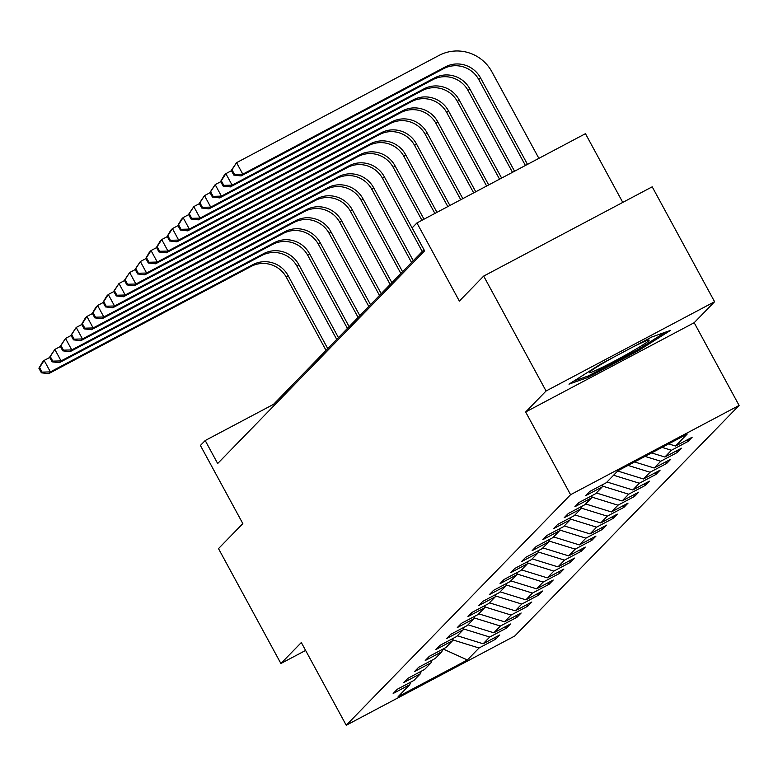 <?xml version="1.0" encoding="UTF-8"?>
<svg xmlns="http://www.w3.org/2000/svg" width="778" height="778" viewBox="0 0 778 778"><rect width="100%" height="100%" fill="white"/><g stroke="black" fill="none" stroke-linecap="round" stroke-linejoin="round"><path stroke-width="1.17" d="M622.77 202.406L585.455 133.68L416.93 222.946L412.136 227.876L424.613 250.856L217.675 463.523L205.198 440.533L200.403 445.463L242.833 523.604L218.501 548.607L280.897 663.517L305.608 650.427M714.593 301.728L652.207 186.817L483.683 276.083L546.068 390.994L525.656 411.98L570.575 494.711L739.1 405.445L694.18 322.714L714.593 301.728L546.068 390.994M570.575 494.711L346.239 725.261L514.764 636.005L739.1 405.445M467.374 659.977L479.024 648.006L495.654 639.195L499.758 634.974L483.138 643.776L489.712 637.017L506.342 628.216L510.446 623.985L493.826 632.796L500.4 626.027L517.03 617.226L521.143 613.006L504.514 621.807L511.097 615.048L527.717 606.237L531.831 602.016L515.201 610.818L521.785 604.059L538.405 595.258L542.519 591.027L525.889 599.838L532.473 593.079L549.093 584.268L553.207 580.048L536.587 588.849L543.161 582.09L559.79 573.289L563.894 569.058L547.274 577.869L553.848 571.101L570.478 562.3L574.582 558.079L557.962 566.88L564.536 560.121L581.166 551.31L585.28 547.09L568.65 555.891L575.224 549.132L591.854 540.331L595.967 536.1L579.338 544.911L585.922 538.152L602.542 529.341L606.655 525.121L590.025 533.922L596.609 527.163L613.229 518.362L617.343 514.132L600.723 522.942L607.297 516.174L623.917 507.373L628.031 503.142L611.411 511.953L617.985 505.194L634.615 496.383L638.719 492.163L622.099 500.964L628.673 494.205L645.302 485.404L649.416 481.174L632.786 489.984L639.36 483.226L655.99 474.415L660.104 470.194L643.474 478.995L650.058 472.236L666.678 463.435L670.792 459.205L654.162 468.016L660.746 461.247L677.366 452.446L681.479 448.216L664.85 457.026L671.433 450.268L688.053 441.457L692.167 437.236L675.547 446.037L687.188 434.066L617.956 470.739L606.315 482.71L589.685 491.521L585.571 495.742L602.201 486.94L595.627 493.699L578.997 502.5L574.884 506.731L591.513 497.92L584.93 504.679L568.31 513.49L564.196 517.71L580.826 508.909L574.242 515.668L557.622 524.469L553.508 528.7L570.128 519.889L563.554 526.657L546.934 535.459L542.82 539.679L559.44 530.878L552.866 537.637L536.236 546.448L532.133 550.668L548.753 541.867L542.178 548.626L525.549 557.427L521.445 561.658L538.065 552.847L531.491 559.606L514.861 568.417L510.747 572.637L527.377 563.836L520.793 570.595L504.173 579.396L500.06 583.626L516.689 574.816L510.105 581.584L493.485 590.385L489.372 594.616L506.001 585.805L499.418 592.564L482.798 601.375L478.684 605.595L495.304 596.794L488.73 603.553L472.1 612.354L467.996 616.584L484.616 607.774L478.042 614.532L461.412 623.343L457.308 627.564L473.928 618.763L467.354 625.522L450.725 634.323L446.611 638.553L463.241 629.742L456.667 636.511L440.037 645.312L435.923 649.542L452.553 640.732L445.969 647.49L429.349 656.301L425.235 660.522L441.865 651.721L435.281 658.48L418.661 667.281L414.548 671.511L431.168 662.7L424.594 669.459L407.973 678.27L403.86 682.491L420.48 673.69L413.906 680.449L397.276 689.25L393.172 693.48L409.792 684.669L398.142 696.641L467.374 659.977L443.159 648.988M602.911 484.509L602.201 486.94M671.433 450.268L662.078 447.369M664.85 457.026L651.604 452.922M592.223 495.498L591.513 497.92M660.746 461.247L645.05 456.394M654.162 468.016L634.566 461.938M581.536 506.478L580.826 508.909M650.058 472.236L628.021 465.409M643.474 478.995L617.693 471.011M570.848 517.467L570.128 519.889M639.36 483.226L613.589 475.241M632.786 489.984L607.005 482M560.16 528.457L559.44 530.878M628.673 494.205L602.454 486.085M622.099 500.964L596.318 492.98M549.462 539.436L548.753 541.867M617.985 505.194L591.766 497.074M611.411 511.953L585.63 503.969M538.775 550.425L538.065 552.847M607.297 516.174L581.069 508.053M600.723 522.942L574.942 514.948M528.087 561.405L527.377 563.836M596.609 527.163L570.381 519.043M590.025 533.922L564.254 525.938M517.399 572.394L516.689 574.816M585.922 538.152L559.693 530.022M579.338 544.911L553.557 536.927M506.711 583.383L506.001 585.805M575.224 549.132L549.005 541.011M568.65 555.891L542.869 547.907M496.024 594.363L495.304 596.794M564.536 560.121L538.318 552.001M557.962 566.88L532.181 558.896M485.326 605.352L484.616 607.774M553.848 571.101L527.63 562.98M547.274 577.869L521.493 569.875M474.638 616.332L473.928 618.763M543.161 582.09L516.932 573.97M536.587 588.849L510.806 580.865M463.951 627.321L463.241 629.742M532.473 593.079L506.245 584.949M525.889 599.838L500.118 591.854M453.263 638.31L452.553 640.732M521.785 604.059L495.557 595.938M515.201 610.818L489.42 602.833M442.575 649.29L441.865 651.721M511.097 615.048L484.869 606.928M504.514 621.807L478.733 613.823M431.887 660.279L431.168 662.7M500.4 626.027L474.181 617.907M493.826 632.796L468.045 624.812M421.199 671.268L420.48 673.69M489.712 637.017L463.494 628.896M483.138 643.776L457.357 635.791M410.502 682.248L409.792 684.669M479.024 648.006L452.796 639.876M416.93 222.946L459.36 301.086L483.683 276.083M346.239 725.261L301.319 642.531L280.897 663.517M423.991 249.709L273.525 404.346L205.198 440.533M675.547 446.037L668.633 443.898M274.138 405.494L273.525 404.346M495.654 639.195L494.789 637.61M506.342 628.216L505.476 626.621M517.03 617.226L516.164 615.631M527.717 606.237L526.852 604.652M538.405 595.258L537.54 593.663M549.093 584.268L548.237 582.683M559.79 573.289L558.925 571.694M570.478 562.3L569.613 560.705M581.166 551.31L580.3 549.725M591.854 540.331L590.988 538.736M602.542 529.341L601.676 527.756M613.229 518.362L612.374 516.767M623.917 507.373L623.061 505.778M634.615 496.383L633.749 494.798M645.302 485.404L644.437 483.809M655.99 474.415L655.125 472.829M666.678 463.435L665.812 461.84M677.366 452.446L676.5 450.851M688.053 441.457L687.198 439.871M525.656 411.98L694.18 322.714M600.947 363.919L568.961 384.157L587.73 377.515L638.475 350.625L670.471 330.397L651.701 337.039L600.947 363.919M637.911 349.594L638.475 350.625M587.098 376.358L587.73 377.515M326.04 350.372L286.382 277.338A26.189 25.732 44.2 0 0 251.129 266.416L48.674 373.654L50.385 371.894L42.08 372.117L39.581 367.517L38.9 368.227L41.399 372.818L42.08 372.117M327.752 348.612L288.093 275.577A26.189 25.732 44.2 0 0 252.85 264.656L50.385 371.894L44.151 360.409L49.714 357.462M38.9 368.227L42.44 362.169L44.151 360.409L39.581 367.517M291.458 259.249A39.289 38.589 -135.8 0 1 292.995 260.737M41.399 372.818L48.674 373.654M614.299 356.849A34.047 1.926 151.5 0 0 589.607 372.04A34.047 1.926 151.5 0 0 589.345 372.361A34.047 1.926 151.5 0 0 615.972 360.292A34.047 1.926 151.5 0 0 648.823 340.676A34.047 1.926 151.5 0 0 648.901 340.025A34.047 1.926 151.5 0 0 632.611 347.153M665.453 332.167L637.396 349.915L588.217 375.969L573.892 381.035M336.728 339.393L297.07 266.358A26.189 25.732 44.2 0 0 261.826 255.437L59.361 362.674L61.073 360.914L52.768 361.128L50.278 356.538L49.588 357.238L52.087 361.838L52.768 361.128M338.44 337.633L298.791 264.598A26.189 25.732 44.2 0 0 263.538 253.677L61.073 360.914L54.839 349.419L60.402 346.473M49.588 357.238L54.839 349.419L50.278 356.538M302.146 248.26A39.289 38.589 -135.8 0 1 303.683 249.757M52.087 361.838L59.361 362.674M347.416 328.404L307.767 255.369A26.189 25.732 44.2 0 0 272.514 244.448L70.049 351.685L71.77 349.925L63.456 350.149L60.966 345.549L60.276 346.249L62.775 350.849L63.456 350.149M349.127 326.643L309.479 253.609A26.189 25.732 44.2 0 0 274.226 242.687L71.77 349.925L65.527 338.44L71.09 335.493M60.276 346.249L65.527 338.44L60.966 345.549M312.834 237.271A39.289 38.589 -135.8 0 1 314.37 238.768M62.775 350.849L70.049 351.685M358.104 317.424L318.455 244.38A26.189 25.732 44.2 0 0 283.202 233.468L80.747 340.706L82.458 338.945L74.153 339.159L71.654 334.559L70.963 335.269L73.463 339.86L74.153 339.159M359.825 315.664L320.166 242.619A26.189 25.732 44.2 0 0 284.913 231.708L82.458 338.945L76.215 327.45L81.778 324.504M70.963 335.269L76.215 327.45L71.654 334.559M323.531 226.291A39.289 38.589 -135.8 0 1 325.068 227.789M73.463 339.86L80.747 340.706M368.801 306.435L329.143 233.4A26.189 25.732 44.2 0 0 293.889 222.479L91.434 329.716L93.146 327.956L84.841 328.17L82.342 323.58L81.661 324.28L84.15 328.88L84.841 328.17M370.513 304.675L330.854 231.64A26.189 25.732 44.2 0 0 295.601 220.719L93.146 327.956L86.903 316.461L92.465 313.515M81.661 324.28L85.191 318.221L86.903 316.461L82.342 323.58M334.219 215.302A39.289 38.589 -135.8 0 1 335.756 216.799M84.15 328.88L91.434 329.716M379.489 295.446L339.83 222.411A26.189 25.732 44.2 0 0 304.577 211.49L102.122 318.727L103.834 316.967L95.529 317.191L93.029 312.591L92.349 313.301L94.838 317.891L95.529 317.191M381.201 293.685L341.542 220.651A26.189 25.732 44.2 0 0 306.289 209.729L103.834 316.967L97.59 305.482L103.153 302.535M92.349 313.301L95.879 307.242L97.59 305.482L93.029 312.591M344.907 204.322A39.289 38.589 -135.8 0 1 346.443 205.81M94.838 317.891L102.122 318.727M390.177 284.466L350.518 211.431A26.189 25.732 44.2 0 0 315.265 200.51L112.81 307.748L114.522 305.987L106.216 306.201L103.717 301.611L103.036 302.311L105.536 306.911L106.216 306.201M391.888 282.706L352.23 209.671A26.189 25.732 44.2 0 0 316.977 198.75L114.522 305.987L108.288 294.492L113.851 291.546M103.036 302.311L106.567 296.253L108.288 294.492L103.717 301.611M355.595 193.333A39.289 38.589 -135.8 0 1 357.131 194.831M105.536 306.911L112.81 307.748M400.865 273.477L361.206 200.442A26.189 25.732 44.2 0 0 325.953 189.521L123.498 296.758L125.209 294.998L116.904 295.222L114.415 290.622L113.724 291.322L116.223 295.922L116.904 295.222M402.576 271.716L362.918 198.682A26.189 25.732 44.2 0 0 327.674 187.761L125.209 294.998L118.976 283.513L124.538 280.566M113.724 291.322L118.976 283.513L114.415 290.622M366.282 182.344A39.289 38.589 -135.8 0 1 367.819 183.841M116.223 295.922L123.498 296.758M411.552 262.497L371.894 189.453A26.189 25.732 44.2 0 0 336.65 178.541L134.186 285.779L135.897 284.019L127.592 284.233L125.102 279.633L124.412 280.343L126.911 284.933L127.592 284.233M413.264 260.737L373.615 187.692A26.189 25.732 44.2 0 0 338.362 176.781L135.897 284.019L129.663 272.524L135.226 269.577M124.412 280.343L129.663 272.524L125.102 279.633M376.97 171.364A39.289 38.589 -135.8 0 1 378.507 172.862M126.911 284.933L134.186 285.779M422.24 251.508L382.591 178.473A26.189 25.732 44.2 0 0 347.338 167.552L144.883 274.79L146.595 273.029L138.28 273.243L135.79 268.653L135.1 269.353L137.599 273.953L138.28 273.243M423.952 249.748L384.303 176.713A26.189 25.732 44.2 0 0 349.05 165.792L146.595 273.029L140.351 261.534L145.914 258.588M135.1 269.353L140.351 261.534L135.79 268.653M387.658 160.375A39.289 38.589 -135.8 0 1 389.195 161.873M137.599 273.953L144.883 274.79M421.948 220.291L393.279 167.484A26.189 25.732 44.2 0 0 358.026 156.563L155.571 263.8L157.282 262.04L148.977 262.264L146.478 257.664L145.797 258.374L148.287 262.964L148.977 262.264M424.02 219.192L394.991 165.724A26.189 25.732 44.2 0 0 359.737 154.803L157.282 262.04L151.039 250.555L156.602 247.608M145.797 258.374L149.327 252.315L151.039 250.555L146.478 257.664M398.355 149.395A39.289 38.589 -135.8 0 1 399.892 150.883M148.287 262.964L155.571 263.8M434.883 213.435L403.967 156.504A26.189 25.732 44.2 0 0 368.714 145.583L166.259 252.821L167.97 251.061L159.665 251.275L157.166 246.684L156.485 247.385L158.975 251.984L159.665 251.275M436.954 212.336L405.678 154.744A26.189 25.732 44.2 0 0 370.425 143.823L167.97 251.061L161.727 239.566L167.289 236.619M156.485 247.385L160.015 241.326L161.727 239.566L157.166 246.684M409.043 138.406A39.289 38.589 -135.8 0 1 410.58 139.904M158.975 251.984L166.259 252.821M447.817 206.588L414.655 145.515A26.189 25.732 44.2 0 0 379.401 134.594L176.946 241.832L178.658 240.071L170.353 240.295L167.853 235.695L167.173 236.395L169.662 240.995L170.353 240.295M449.888 205.489L416.366 143.755A26.189 25.732 44.2 0 0 381.113 132.834L178.658 240.071L172.424 228.586L177.977 225.639M167.173 236.395L170.703 230.346L172.424 228.586L167.853 235.695M419.731 127.417A39.289 38.589 -135.8 0 1 421.268 128.915M169.662 240.995L176.946 241.832M460.751 199.732L425.342 134.526A26.189 25.732 44.2 0 0 390.089 123.614L187.634 230.852L189.346 229.092L181.041 229.306L178.541 224.706L177.861 225.416L180.36 230.006L181.041 229.306M462.822 198.633L427.054 132.766A26.189 25.732 44.2 0 0 391.811 121.854L189.346 229.092L183.112 217.597L188.675 214.65M177.861 225.416L181.4 219.357L183.112 217.597L178.541 224.706M430.419 116.437A39.289 38.589 -135.8 0 1 431.955 117.935M180.36 230.006L187.634 230.852M473.685 192.886L436.03 123.546A26.189 25.732 44.2 0 0 400.787 112.625L198.322 219.863L200.034 218.103L191.728 218.317L189.239 213.726L188.548 214.427L191.048 219.026L191.728 218.317M475.757 191.787L437.751 121.786A26.189 25.732 44.2 0 0 402.498 110.865L200.034 218.103L193.8 206.608L199.363 203.661M188.548 214.427L193.8 206.608L189.239 213.726M441.107 105.448A39.289 38.589 -135.8 0 1 442.643 106.946M191.048 219.026L198.322 219.863M486.62 186.03L446.728 112.557A26.189 25.732 44.2 0 0 411.474 101.636L209.01 208.874L210.731 207.113L202.416 207.337L199.927 202.737L199.236 203.447L201.735 208.037L202.416 207.337M488.691 184.931L448.439 110.797A26.189 25.732 44.2 0 0 413.186 99.876L210.731 207.113L204.488 195.628L210.05 192.681M199.236 203.447L204.488 195.628L199.927 202.737M451.794 94.469A39.289 38.589 -135.8 0 1 453.331 95.957M201.735 208.037L209.01 208.874M499.554 179.183L457.415 101.578A26.189 25.732 44.2 0 0 422.162 90.656L219.707 197.894L221.419 196.134L213.114 196.348L210.614 191.748L209.924 192.458L212.423 197.058L213.114 196.348M501.625 178.084L459.127 99.817A26.189 25.732 44.2 0 0 423.874 88.896L221.419 196.134L215.175 184.639L220.738 181.692M209.924 192.458L215.175 184.639L210.614 191.748M462.492 83.479A39.289 38.589 -135.8 0 1 464.028 84.977M212.423 197.058L219.707 197.894M512.488 172.327L468.103 90.588A26.189 25.732 44.2 0 0 432.85 79.667L230.395 186.905L232.107 185.145L223.801 185.368L221.302 180.768L220.621 181.469L223.111 186.068L223.801 185.368M514.559 171.228L469.815 88.828A26.189 25.732 44.2 0 0 434.562 77.907L232.107 185.145L225.863 173.659L231.426 170.713M220.621 181.469L224.152 175.42L225.863 173.659L221.302 180.768M473.18 72.49A39.289 38.589 -135.8 0 1 474.716 73.988M223.111 186.068L230.395 186.905M231.309 170.489L233.799 175.079L234.489 174.379L231.99 169.779L231.309 170.489L236.561 162.67L439.016 55.433A39.289 38.589 -135.8 0 1 491.891 71.809L538.882 158.352M525.422 165.481L478.791 79.599A26.189 25.732 44.2 0 0 443.538 68.688L241.083 175.925L242.794 174.165L234.489 174.379M527.494 164.382L480.503 77.839A26.189 25.732 44.2 0 0 445.249 66.927L242.794 174.165L236.561 162.67L231.99 169.779M233.799 175.079L241.083 175.925M286.382 277.338L288.093 275.577M251.129 266.416L252.85 264.656M297.07 266.358L298.791 264.598M261.826 255.437L263.538 253.677M307.767 255.369L309.479 253.609M272.514 244.448L274.226 242.687M318.455 244.38L320.166 242.619M283.202 233.468L284.913 231.708M329.143 233.4L330.854 231.64M293.889 222.479L295.601 220.719M339.83 222.411L341.542 220.651M304.577 211.49L306.289 209.729M350.518 211.431L352.23 209.671M315.265 200.51L316.977 198.75M361.206 200.442L362.918 198.682M325.953 189.521L327.674 187.761M371.894 189.453L373.615 187.692M336.65 178.541L338.362 176.781M382.591 178.473L384.303 176.713M347.338 167.552L349.05 165.792M393.279 167.484L394.991 165.724M358.026 156.563L359.737 154.803M403.967 156.504L405.678 154.744M368.714 145.583L370.425 143.823M414.655 145.515L416.366 143.755M379.401 134.594L381.113 132.834M425.342 134.526L427.054 132.766M390.089 123.614L391.811 121.854M436.03 123.546L437.751 121.786M400.787 112.625L402.498 110.865M446.728 112.557L448.439 110.797M411.474 101.636L413.186 99.876M457.415 101.578L459.127 99.817M422.162 90.656L423.874 88.896M468.103 90.588L469.815 88.828M432.85 79.667L434.562 77.907M478.791 79.599L480.503 77.839M443.538 68.688L445.249 66.927"/></g></svg>
